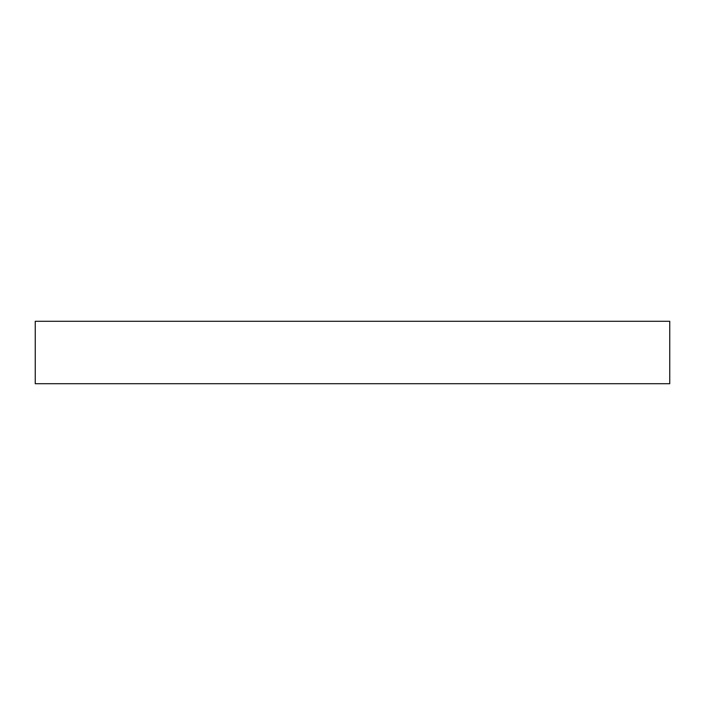<?xml version="1.0" encoding="UTF-8"?>
<svg xmlns="http://www.w3.org/2000/svg" width="705" height="705" viewBox="0 0 705 705"><rect width="100%" height="100%" fill="white"/><g stroke="black" fill="none" stroke-linecap="round" stroke-linejoin="round"><path stroke-width="1.06" d="M669.75 321.286L35.25 321.286L35.25 383.714L669.75 383.714L669.75 321.286"/></g></svg>
